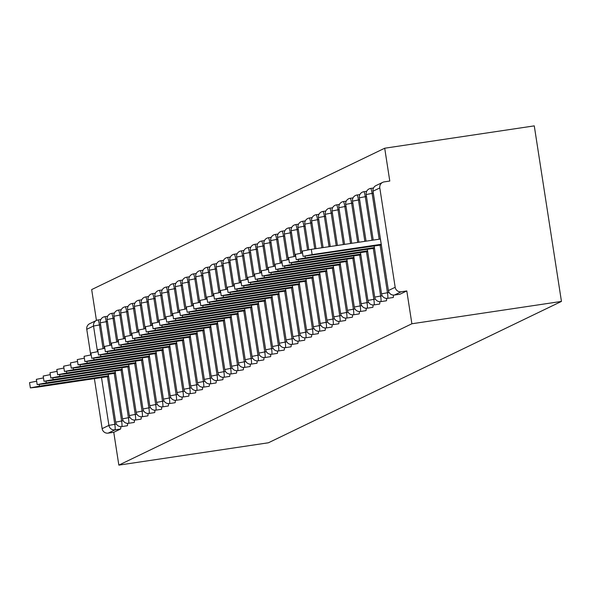 <?xml version="1.0" encoding="UTF-8"?>
<svg xmlns="http://www.w3.org/2000/svg" width="591" height="591" viewBox="0 0 591 591"><rect width="100%" height="100%" fill="white"/><g stroke="black" fill="none" stroke-linecap="round" stroke-linejoin="round"><path stroke-width="0.89" d="M375.935 185.611A5.334 5.334 0 0 0 372.98 191.233L388.405 290.55L395.18 287.285L379.799 187.931L373.024 191.196A5.334 5.282 64.2 0 1 375.935 185.611L382.709 182.346A5.334 5.282 64.2 0 1 384.209 181.88L389.787 181.045L384.704 148.223L91.671 289.583L96.444 320.44A5.334 5.282 -115.8 0 1 97.943 319.975A5.334 0.694 81.5 0 1 97.973 319.967A5.334 0.694 81.5 0 1 99.414 324.924L103.078 348.594M384.704 148.223L534.271 125.876L561.45 301.417L268.41 442.777L118.843 465.124L411.883 323.765L561.45 301.417M97.5 351.682L93.533 326.025L86.759 329.29L90.733 354.962M94.39 378.617L102.14 428.645L108.914 425.38L101.504 377.553M120.734 426.636A5.334 0.694 81.5 0 1 120.534 429.029L114.957 429.864L108.183 433.129L113.76 432.302L118.843 465.124M120.534 429.029L113.76 432.302M108.183 433.129A5.334 5.282 -115.8 0 1 102.14 428.645M86.759 329.29A5.334 5.282 -115.8 0 1 89.669 323.705L96.444 320.44A5.334 5.282 -115.8 0 0 93.533 326.025L100.61 324.747M411.883 323.765L406.8 290.935L400.026 294.2A5.334 0.694 81.5 0 1 400.004 294.215A5.334 0.694 81.5 0 1 399.974 294.215M393.407 295.101A5.334 0.694 81.5 0 1 393.207 297.495A5.334 0.694 81.5 0 1 393.185 297.502A5.334 0.694 81.5 0 1 393.155 297.502M386.588 298.389A5.334 0.694 81.5 0 1 386.396 300.782A5.334 0.694 81.5 0 1 386.366 300.789A5.334 0.694 81.5 0 1 386.337 300.789M379.769 301.676A5.334 0.694 81.5 0 1 379.577 304.07A5.334 0.694 81.5 0 1 379.548 304.077A5.334 0.694 81.5 0 1 379.518 304.077L373.97 304.912A5.334 0.694 81.5 0 1 373.94 304.912A5.334 0.694 81.5 0 0 374 304.904A5.334 0.694 -98.5 0 0 373.837 299.319L375.425 299.083M372.958 304.963A5.334 0.694 81.5 0 1 372.758 307.357A5.334 0.694 81.5 0 1 372.729 307.364A5.334 0.694 81.5 0 1 372.707 307.364M366.139 308.251A5.334 0.694 81.5 0 1 365.94 310.644A5.334 0.694 81.5 0 1 365.918 310.652A5.334 0.694 81.5 0 1 365.888 310.652L360.34 311.487A5.334 0.694 81.5 0 0 360.362 311.479A5.334 0.694 -98.5 0 0 360.207 305.894L361.788 305.658M359.321 311.538A5.334 0.694 81.5 0 1 359.129 313.932A5.334 0.694 81.5 0 1 359.099 313.939A5.334 0.694 81.5 0 1 359.069 313.939M352.502 314.833A5.334 0.694 81.5 0 1 352.31 317.219A5.334 0.694 81.5 0 1 352.28 317.234A5.334 0.694 81.5 0 1 352.251 317.234M345.691 318.121A5.334 0.694 81.5 0 1 345.491 320.514A5.334 0.694 81.5 0 1 345.462 320.521A5.334 0.694 81.5 0 1 345.44 320.521M338.872 321.408A5.334 0.694 81.5 0 1 338.673 323.802A5.334 0.694 81.5 0 1 338.65 323.809A5.334 0.694 81.5 0 1 338.621 323.809M332.053 324.695A5.334 0.694 81.5 0 1 331.861 327.089A5.334 0.694 81.5 0 1 331.832 327.096A5.334 0.694 81.5 0 1 331.802 327.096M325.235 327.983A5.334 0.694 81.5 0 1 325.043 330.376A5.334 0.694 81.5 0 1 325.013 330.384A5.334 0.694 81.5 0 1 324.984 330.384M318.423 331.27A5.334 0.694 81.5 0 1 318.224 333.664A5.334 0.694 81.5 0 1 318.194 333.671A5.334 0.694 81.5 0 1 318.172 333.671L312.617 334.506A5.334 0.694 81.5 0 1 312.587 334.506A5.334 0.694 81.5 0 0 312.646 334.499A5.334 0.694 -98.5 0 0 312.484 328.914L314.072 328.677M311.605 334.558A5.334 0.694 81.5 0 1 311.405 336.951A5.334 0.694 81.5 0 1 311.383 336.959A5.334 0.694 81.5 0 1 311.354 336.959M304.786 337.853A5.334 0.694 81.5 0 1 304.594 340.239A5.334 0.694 81.5 0 1 304.564 340.253A5.334 0.694 81.5 0 1 304.535 340.253L298.987 341.081A5.334 0.694 81.5 0 0 299.009 341.073A5.334 0.694 -98.5 0 0 298.854 335.496L300.435 335.26M297.967 341.14A5.334 0.694 81.5 0 1 297.775 343.534A5.334 0.694 81.5 0 1 297.746 343.541A5.334 0.694 81.5 0 1 297.716 343.541M291.156 344.427A5.334 0.694 81.5 0 1 290.957 346.821A5.334 0.694 81.5 0 1 290.927 346.828A5.334 0.694 81.5 0 1 290.905 346.828L285.35 347.663A5.334 0.694 81.5 0 0 285.379 347.656A5.334 0.694 -98.5 0 0 285.217 342.071L286.805 341.834M284.337 347.715A5.334 0.694 81.5 0 1 284.138 350.108A5.334 0.694 81.5 0 1 284.116 350.116A5.334 0.694 81.5 0 1 284.086 350.116M277.519 351.002A5.334 0.694 81.5 0 1 277.327 353.396A5.334 0.694 81.5 0 1 277.297 353.403A5.334 0.694 81.5 0 1 277.268 353.403M270.7 354.29A5.334 0.694 81.5 0 1 270.508 356.683A5.334 0.694 81.5 0 1 270.479 356.691A5.334 0.694 81.5 0 1 270.449 356.691M263.889 357.577A5.334 0.694 81.5 0 1 263.689 359.971A5.334 0.694 81.5 0 1 263.66 359.978A5.334 0.694 81.5 0 1 263.63 359.978M257.07 360.872A5.334 0.694 81.5 0 1 256.871 363.258A5.334 0.694 81.5 0 1 256.849 363.273A5.334 0.694 81.5 0 1 256.819 363.273M250.252 364.159A5.334 0.694 81.5 0 1 250.059 366.553A5.334 0.694 81.5 0 1 250.03 366.56A5.334 0.694 81.5 0 1 250 366.56M243.433 367.447A5.334 0.694 81.5 0 1 243.241 369.84A5.334 0.694 81.5 0 1 243.211 369.848A5.334 0.694 81.5 0 1 243.182 369.848L237.634 370.683A5.334 0.694 81.5 0 0 237.663 370.675A5.334 0.694 -98.5 0 0 237.501 365.09L239.082 364.854M236.622 370.734A5.334 0.694 81.5 0 1 236.422 373.128A5.334 0.694 81.5 0 1 236.393 373.135A5.334 0.694 81.5 0 1 236.363 373.135M229.803 374.022A5.334 0.694 81.5 0 1 229.604 376.415A5.334 0.694 81.5 0 1 229.581 376.423A5.334 0.694 81.5 0 1 229.552 376.423L223.996 377.257A5.334 0.694 81.5 0 1 223.967 377.257M222.984 377.309A5.334 0.694 81.5 0 1 222.785 379.703A5.334 0.694 81.5 0 1 222.763 379.71A5.334 0.694 81.5 0 1 222.733 379.71M216.166 380.597A5.334 0.694 81.5 0 1 215.974 382.99A5.334 0.694 81.5 0 1 215.944 382.998A5.334 0.694 81.5 0 1 215.914 382.998M209.354 383.891A5.334 0.694 81.5 0 1 209.155 386.278A5.334 0.694 81.5 0 1 209.125 386.292A5.334 0.694 81.5 0 1 209.096 386.292M202.536 387.179A5.334 0.694 81.5 0 1 202.336 389.572A5.334 0.694 81.5 0 1 202.314 389.58A5.334 0.694 81.5 0 1 202.285 389.58M195.717 390.466A5.334 0.694 81.5 0 1 195.518 392.86A5.334 0.694 81.5 0 1 195.495 392.867A5.334 0.694 81.5 0 1 195.466 392.867M188.898 393.754A5.334 0.694 81.5 0 1 188.706 396.147A5.334 0.694 81.5 0 1 188.677 396.155A5.334 0.694 81.5 0 1 188.647 396.155M182.08 397.041A5.334 0.694 81.5 0 1 181.888 399.435A5.334 0.694 81.5 0 1 181.858 399.442A5.334 0.694 81.5 0 1 181.829 399.442L176.281 400.277A5.334 0.694 81.5 0 1 176.251 400.277A5.334 0.694 81.5 0 0 176.31 400.27A5.334 0.694 -98.5 0 0 176.148 394.685L177.736 394.448M175.268 400.329A5.334 0.694 81.5 0 1 175.069 402.722A5.334 0.694 81.5 0 1 175.039 402.73A5.334 0.694 81.5 0 1 175.017 402.73M168.45 403.616A5.334 0.694 81.5 0 1 168.25 406.01A5.334 0.694 81.5 0 1 168.228 406.017A5.334 0.694 81.5 0 1 168.199 406.017L162.651 406.852A5.334 0.694 81.5 0 0 162.673 406.844A5.334 0.694 -98.5 0 0 162.518 401.259L164.099 401.023M161.631 406.911A5.334 0.694 81.5 0 1 161.439 409.297A5.334 0.694 81.5 0 1 161.409 409.312A5.334 0.694 81.5 0 1 161.38 409.312M154.812 410.198A5.334 0.694 81.5 0 1 154.62 412.592A5.334 0.694 81.5 0 1 154.591 412.599A5.334 0.694 81.5 0 1 154.561 412.599M148.001 413.486A5.334 0.694 81.5 0 1 147.802 415.879A5.334 0.694 81.5 0 1 147.772 415.887A5.334 0.694 81.5 0 1 147.75 415.887M141.183 416.773A5.334 0.694 81.5 0 1 140.983 419.167A5.334 0.694 81.5 0 1 140.961 419.174A5.334 0.694 81.5 0 1 140.931 419.174M134.364 420.061A5.334 0.694 81.5 0 1 134.172 422.454A5.334 0.694 81.5 0 1 134.142 422.462A5.334 0.694 81.5 0 1 134.113 422.462M127.545 423.348A5.334 0.694 81.5 0 1 127.353 425.742A5.334 0.694 81.5 0 1 127.324 425.749A5.334 0.694 81.5 0 1 127.294 425.749M406.8 290.935L401.223 291.769L394.448 295.035L400.026 294.2M395.18 287.285A5.334 5.282 64.2 0 0 401.223 291.769M382.709 182.346A5.334 5.282 64.2 0 0 379.799 187.931M39.198 384.505L39.449 386.152L30.363 387.888L37.44 387.127L108.626 376.489M30.363 387.888L29.55 382.621L36.657 381.195M39.449 386.152L108.522 375.832M46.017 381.217L46.268 382.865L37.181 384.601L44.259 383.832L115.437 373.202M37.181 384.601L36.369 379.333L43.468 377.908M46.268 382.865L115.341 372.544M52.828 377.93L53.087 379.577L44 381.313L51.077 380.545L122.256 369.914M44 381.313L43.187 376.046L50.287 374.62M53.087 379.577L122.152 369.257M59.647 374.642L59.905 376.29L50.819 378.026L57.896 377.257L129.074 366.627M50.819 378.026L49.999 372.758L57.105 371.333M59.905 376.29L128.971 365.969M66.465 371.355L66.717 373.002L57.63 374.738L64.707 373.97L135.893 363.332M57.63 374.738L56.817 369.471L63.924 368.038M66.717 373.002L135.79 362.682M73.284 368.067L73.535 369.715L64.449 371.451L71.526 370.683L142.704 360.045M64.449 371.451L63.636 366.184L70.743 364.75M73.535 369.715L142.608 359.394M80.095 364.78L80.354 366.42L71.267 368.156L78.344 367.395L149.523 356.757M71.267 368.156L70.455 362.896L77.554 361.463M80.354 366.42L149.42 356.107M86.914 361.485L87.172 363.133L78.086 364.869L85.163 364.108L156.342 353.47M78.086 364.869L77.266 359.601L84.373 358.176M87.172 363.133L156.238 352.812M93.733 358.198L93.984 359.845L84.897 361.581L91.974 360.813L163.16 350.182M84.897 361.581L84.085 356.314L91.191 354.888M93.984 359.845L163.057 349.525M100.551 354.91L100.802 356.558L91.716 358.294L98.793 357.525L169.972 346.895M91.716 358.294L90.903 353.026L98.01 351.601M100.802 356.558L169.876 346.237M107.363 351.623L107.621 353.27L98.534 355.006L105.612 354.238L176.79 343.607M98.534 355.006L97.722 349.739L104.821 348.313M107.621 353.27L176.694 342.95M114.181 348.335L114.44 349.983L105.353 351.719L112.43 350.951L183.609 340.313M105.353 351.719L104.533 346.452L111.64 345.018M114.44 349.983L183.506 339.662M121 345.048L121.251 346.695L112.164 348.431L119.242 347.663L190.428 337.025M112.164 348.431L111.352 343.164L118.459 341.731M121.251 346.695L190.324 336.375M127.819 341.761L128.07 343.401L118.983 345.137L126.06 344.376L197.246 333.738M118.983 345.137L118.17 339.877L125.277 338.444M128.07 343.401L197.143 333.088M134.63 338.466L134.888 340.113L125.802 341.849L132.879 341.088L204.058 330.45M125.802 341.849L124.989 336.582L132.089 335.156M134.888 340.113L203.961 329.793M141.448 335.178L141.707 336.826L132.62 338.562L139.698 337.793L210.876 327.163M132.62 338.562L131.8 333.294L138.907 331.869M141.707 336.826L210.773 326.505M148.267 331.891L148.518 333.538L139.432 335.274L146.509 334.506L217.695 323.875M139.432 335.274L138.619 330.007L145.726 328.581M148.518 333.538L217.591 323.218M155.086 328.603L155.337 330.251L146.25 331.987L153.328 331.219L224.514 320.588M146.25 331.987L145.438 326.72L152.544 325.294M155.337 330.251L224.41 319.93M161.897 325.316L162.156 326.963L153.069 328.699L160.146 327.931L231.325 317.293M153.069 328.699L152.256 323.432L159.356 321.999M162.156 326.963L231.229 316.643M168.716 322.029L168.974 323.676L159.888 325.412L166.965 324.644L238.143 314.006M159.888 325.412L159.068 320.145L166.174 318.712M168.974 323.676L238.04 313.356M175.534 318.741L175.793 320.381L166.706 322.117L173.776 321.356L244.962 310.718M166.706 322.117L165.886 316.857L172.993 315.424M175.793 320.381L244.859 310.068M182.353 315.446L182.604 317.094L173.518 318.83L180.595 318.069L251.781 307.431M173.518 318.83L172.705 313.562L179.812 312.137M182.604 317.094L251.677 306.773M189.172 312.159L189.423 313.806L180.336 315.542L187.413 314.774L258.592 304.143M180.336 315.542L179.524 310.275L186.623 308.849M189.423 313.806L258.496 303.486M195.983 308.871L196.242 310.519L187.155 312.255L194.232 311.487L265.411 300.856M187.155 312.255L186.335 306.988L193.442 305.562M196.242 310.519L265.307 300.198M202.802 305.584L203.06 307.231L193.974 308.967L201.043 308.199L272.229 297.569M193.974 308.967L193.154 303.7L200.26 302.274M203.06 307.231L272.126 296.911M209.62 302.296L209.871 303.944L200.785 305.68L207.862 304.912L279.048 294.274M200.785 305.68L199.972 300.413L207.079 298.98M209.871 303.944L278.945 293.624M216.439 299.009L216.69 300.656L207.604 302.393L214.681 301.624L285.859 290.986M207.604 302.393L206.791 297.125L213.89 295.692M216.69 300.656L285.763 290.336M223.25 295.722L223.509 297.362L214.422 299.098L221.499 298.337L292.678 287.699M214.422 299.098L213.602 293.838L220.709 292.405M223.509 297.362L292.575 287.049M230.069 292.427L230.327 294.074L221.241 295.81L228.311 295.049L299.497 284.411M221.241 295.81L220.421 290.543L227.528 289.117M230.327 294.074L299.393 283.754M236.888 289.139L237.139 290.787L228.052 292.523L235.129 291.755L306.315 281.124M228.052 292.523L227.24 287.256L234.346 285.83M237.139 290.787L306.212 280.466M243.706 285.852L243.957 287.499L234.871 289.235L241.948 288.467L313.127 277.836M234.871 289.235L234.058 283.968L241.158 282.542M243.957 287.499L313.031 277.179M250.518 282.564L250.776 284.212L241.689 285.948L248.767 285.18L319.945 274.549M241.689 285.948L240.877 280.681L247.976 279.255M250.776 284.212L319.842 273.892M257.336 279.277L257.595 280.924L248.508 282.661L255.585 281.892L326.764 271.254M248.508 282.661L247.688 277.393L254.795 275.96M257.595 280.924L326.66 270.604M264.155 275.99L264.406 277.637L255.319 279.373L262.397 278.605L333.583 267.967M255.319 279.373L254.507 274.106L261.614 272.673M264.406 277.637L333.479 267.317M270.974 272.702L271.225 274.342L262.138 276.078L269.215 275.317L340.394 264.679M262.138 276.078L261.325 270.818L268.432 269.385M271.225 274.342L340.298 264.029M277.785 269.407L278.043 271.055L268.957 272.791L276.034 272.03L347.213 261.392M268.957 272.791L268.144 267.524L275.243 266.098M278.043 271.055L347.109 260.734M284.603 266.12L284.862 267.767L275.775 269.503L282.853 268.735L354.031 258.104M275.775 269.503L274.955 264.236L282.062 262.81M284.862 267.767L353.928 257.447M291.422 262.832L291.673 264.48L282.587 266.216L289.664 265.448L360.85 254.817M282.587 266.216L281.774 260.949L288.881 259.523M291.673 264.48L360.746 254.16M298.241 259.545L298.492 261.192L289.405 262.929L296.483 262.16L367.661 251.53M289.405 262.929L288.593 257.661L295.699 256.235M298.492 261.192L367.565 250.872M305.052 256.258L305.311 257.905L296.224 259.641L303.301 258.873L374.48 248.235M296.224 259.641L295.411 254.374L302.511 252.941M305.311 257.905L374.384 247.585M303.043 256.354L302.223 251.086L311.309 249.35L312.129 254.618L303.043 256.354L381.298 244.947M312.129 254.618L381.195 244.297M311.309 249.35L380.382 239.03M98.003 319.967L100.817 319.546L97.973 319.967A5.334 5.334 0 0 0 96.444 320.44M107.429 376.666L114.794 424.279A5.334 0.694 -98.5 0 1 114.957 429.864A5.334 5.282 -115.8 0 1 108.914 425.38L116.383 424.043M373.032 191.248L388.405 290.55A5.334 5.282 64.2 0 0 394.448 295.035A5.334 0.694 81.5 0 1 394.419 295.042A5.334 0.694 81.5 0 1 394.389 295.042M107.429 321.46L100.359 322.789M114.24 373.379L121.613 420.991L115.74 422.144M123.194 420.755L121.613 420.991A5.334 0.694 -98.5 0 1 121.776 426.576A5.334 0.694 81.5 0 1 121.746 426.584A5.334 5.334 0 0 1 115.688 422.129L108.279 374.273M104.762 316.687A5.334 0.694 81.5 0 1 104.792 316.68A5.334 0.694 81.5 0 1 106.232 321.637L109.896 345.307M114.248 318.172L113.051 318.35L116.715 342.019M121.059 370.092L128.432 417.704L130.013 417.468M121.066 314.885L119.87 315.062L123.534 338.732M127.878 366.804L135.25 414.417L136.831 414.18M127.878 311.59L126.681 311.775L130.345 335.444M134.696 363.517L142.062 411.129L143.65 410.893M134.696 308.303L133.5 308.487L137.164 332.157M141.508 360.229L148.88 407.842L150.461 407.605M141.515 305.015L140.318 305.192L143.982 328.862M148.326 356.934L155.699 404.554L157.28 404.318M148.334 301.728L147.137 301.905L150.801 325.575M155.145 353.647L162.518 401.259L156.637 402.412M155.145 298.44L153.948 298.618L157.612 322.287M161.964 350.36L169.329 397.972L170.917 397.736M161.964 295.153L160.767 295.33L164.431 319M168.775 347.072L176.148 394.685L170.274 395.837M168.782 291.865L167.585 292.043L171.25 315.712M175.593 343.785L182.966 391.397L184.547 391.161M175.601 288.571L174.404 288.755L178.068 312.425M182.412 340.497L189.785 388.11L191.366 387.873M182.412 285.283L181.215 285.468L184.88 309.137M189.231 337.21L196.596 384.822L198.184 384.586M189.231 281.996L188.034 282.173L191.698 305.843M196.042 333.915L203.415 381.535L205.003 381.298M196.049 278.708L194.853 278.886L198.517 302.555M202.861 330.628L210.233 378.24L211.814 378.004M202.868 275.421L201.671 275.598L205.336 299.268M209.679 327.34L217.052 374.953L218.633 374.716M209.687 272.133L208.483 272.311L212.147 295.98M216.498 324.053L223.871 371.665L225.452 371.429M216.498 268.846L215.301 269.023L218.965 292.693M223.309 320.765L230.682 368.378L232.27 368.141M223.317 265.551L222.12 265.736L225.784 289.405M230.128 317.478L237.501 365.09L231.628 366.243M230.135 262.264L228.939 262.448L232.603 286.118M236.947 314.19L244.319 361.803L245.9 361.566M236.954 258.976L235.75 259.154L239.421 282.823M243.765 310.896L251.138 358.515L252.719 358.279M243.765 255.689L242.569 255.866L246.233 279.536M250.584 307.608L257.949 355.221L259.538 354.984M250.584 252.401L249.387 252.579L253.051 276.248M257.395 304.321L264.768 351.933L266.349 351.697M257.403 249.114L256.206 249.291L259.87 272.961M264.214 301.033L271.587 348.646L273.168 348.409M264.221 245.826L263.025 246.004L266.689 269.673M271.033 297.746L278.405 345.358L279.986 345.122M271.033 242.532L269.836 242.716L273.5 266.386M277.851 294.458L285.217 342.071L279.344 343.223M277.851 239.244L276.654 239.429L280.319 263.098M284.663 291.171L292.035 338.783L293.616 338.547M284.67 235.957L283.473 236.134L287.137 259.804M291.481 287.876L298.854 335.496L292.973 336.648M291.489 232.669L290.292 232.847L293.956 256.516M298.3 284.589L305.673 332.201L307.254 331.965M298.3 229.382L297.103 229.559L300.767 253.229M305.119 281.301L312.484 328.914L306.559 330.051A5.334 5.334 0 0 0 312.617 334.506M305.119 226.094L303.922 226.272L307.586 249.941M311.93 278.014L319.303 325.626L320.883 325.39M311.937 222.807L310.74 222.984L314.744 248.833M318.748 274.726L326.121 322.339L327.702 322.102M318.756 219.512L317.559 219.697L321.903 247.769M325.567 271.439L332.94 319.051L334.521 318.815M325.567 216.225L324.37 216.409L329.061 246.698M332.386 268.151L339.751 315.764L341.339 315.528M332.386 212.937L331.189 213.115L336.22 245.627M339.197 264.857L346.57 312.476L348.151 312.24M339.204 209.65L338.008 209.827L343.386 244.556M346.016 261.569L353.388 309.182L354.969 308.945M346.023 206.362L344.826 206.54L350.544 243.485M352.834 258.282L360.207 305.894L354.282 307.032A5.334 5.334 0 0 0 360.34 311.487M352.834 203.075L351.638 203.252L357.703 242.421M359.653 254.994L367.018 302.607L368.607 302.37M359.653 199.788L358.456 199.965L364.861 241.35M366.464 251.707L373.837 299.319L367.912 300.45A5.334 5.334 0 0 0 373.97 304.912M366.472 196.493L365.275 196.677L372.027 240.278M373.283 248.419L380.656 296.032L382.237 295.796M373.29 193.205L372.094 193.39L379.186 239.207M380.102 245.132L387.474 292.744L389.055 292.508M111.581 313.4A5.334 0.694 81.5 0 1 111.603 313.393A5.334 0.694 81.5 0 1 113.051 318.35L107.17 319.502M115.097 370.985L122.507 418.834A5.334 5.334 0 0 0 128.565 423.296A5.334 0.694 81.5 0 1 128.565 423.296A5.334 0.694 -98.5 0 0 128.432 417.704L122.551 418.856M134.142 422.462L128.565 423.296A5.334 0.694 81.5 0 1 128.535 423.296M118.399 310.112A5.334 0.694 81.5 0 1 118.422 310.105A5.334 0.694 81.5 0 1 119.87 315.062L113.989 316.215M121.916 367.691L129.318 415.547A5.334 5.334 0 0 0 135.383 420.009A5.334 0.694 81.5 0 0 135.405 420.002A5.334 0.694 -98.5 0 0 135.25 414.417L129.37 415.569M125.211 306.825A5.334 0.694 81.5 0 1 125.24 306.81A5.334 0.694 81.5 0 1 126.681 311.775L120.808 312.927M147.772 415.887L142.195 416.721A5.334 0.694 -98.5 0 0 142.062 411.129L136.137 412.259A5.334 5.334 0 0 0 142.195 416.721A5.334 0.694 81.5 0 1 142.195 416.721A5.334 0.694 81.5 0 1 142.165 416.721M132.029 303.53A5.334 0.694 81.5 0 1 132.059 303.523A5.334 0.694 81.5 0 1 133.5 308.487L127.626 309.64M135.546 361.116L142.956 408.972A5.334 5.334 0 0 0 149.013 413.434A5.334 0.694 81.5 0 0 149.043 413.419A5.334 0.694 -98.5 0 0 148.88 407.842L143.007 408.994M138.848 300.243A5.334 0.694 81.5 0 1 138.87 300.235A5.334 0.694 81.5 0 1 140.318 305.192L134.438 306.345M142.365 357.828L149.774 405.685A5.334 5.334 0 0 0 155.832 410.139A5.334 0.694 81.5 0 0 155.861 410.132A5.334 0.694 -98.5 0 0 155.699 404.554L149.819 405.707M148.54 296.519L145.689 296.948A5.334 0.694 81.5 0 1 145.689 296.948A5.334 0.694 81.5 0 1 147.137 301.905L141.256 303.057M152.478 293.668A5.334 0.694 81.5 0 1 152.508 293.661A5.334 0.694 81.5 0 1 153.948 298.618L148.075 299.77M155.994 351.253L163.404 399.11A5.334 5.334 0 0 0 169.462 403.564A5.334 0.694 81.5 0 0 169.491 403.557A5.334 0.694 -98.5 0 0 169.329 397.972L163.456 399.124M162.17 289.945L159.326 290.373A5.334 0.694 81.5 0 1 159.326 290.373A5.334 0.694 81.5 0 1 160.767 295.33L154.894 296.483M166.115 287.093A5.334 0.694 81.5 0 1 166.145 287.086A5.334 0.694 81.5 0 1 167.585 292.043L161.705 293.195M169.632 344.671L177.041 392.527A5.334 5.334 0 0 0 183.099 396.989A5.334 0.694 81.5 0 0 183.129 396.982A5.334 0.694 -98.5 0 0 182.966 391.397L177.093 392.55M175.808 283.37L172.956 283.791A5.334 0.694 81.5 0 1 172.956 283.791A5.334 0.694 81.5 0 1 174.404 288.755L168.524 289.908M195.495 392.867L189.918 393.702A5.334 0.694 81.5 0 0 189.94 393.695A5.334 0.694 -98.5 0 0 189.785 388.11L183.86 389.24A5.334 5.334 0 0 0 189.918 393.702A5.334 0.694 81.5 0 1 189.888 393.702M179.745 280.511A5.334 0.694 81.5 0 1 179.775 280.503A5.334 0.694 81.5 0 1 181.215 285.468L175.342 286.62M202.314 389.58L196.729 390.415A5.334 0.694 81.5 0 0 196.759 390.4A5.334 0.694 -98.5 0 0 196.596 384.822L190.671 385.953A5.334 5.334 0 0 0 196.729 390.415A5.334 0.694 81.5 0 1 196.7 390.407M186.564 277.223A5.334 0.694 81.5 0 1 186.593 277.216A5.334 0.694 81.5 0 1 188.034 282.173L182.161 283.325M190.08 334.809L197.49 382.665A5.334 5.334 0 0 0 203.548 387.12A5.334 0.694 81.5 0 1 203.548 387.12A5.334 0.694 -98.5 0 0 203.415 381.535L197.542 382.687M209.125 386.292L203.548 387.12A5.334 0.694 81.5 0 1 203.518 387.12M193.383 273.936A5.334 0.694 81.5 0 1 193.412 273.929A5.334 0.694 81.5 0 1 194.853 278.886L188.972 280.038M196.899 331.521L204.309 379.378A5.334 5.334 0 0 0 210.366 383.832A5.334 0.694 81.5 0 0 210.396 383.825A5.334 0.694 -98.5 0 0 210.233 378.24L204.36 379.392M215.944 382.998L210.366 383.832A5.334 0.694 81.5 0 1 210.337 383.832M200.201 270.648A5.334 0.694 81.5 0 1 200.223 270.641A5.334 0.694 81.5 0 1 201.671 275.598L195.791 276.751M203.718 328.234L211.127 376.09A5.334 5.334 0 0 0 217.185 380.545A5.334 0.694 81.5 0 1 217.185 380.545A5.334 0.694 -98.5 0 0 217.052 374.953L211.172 376.105M222.763 379.71L217.185 380.545A5.334 0.694 81.5 0 1 217.156 380.545M207.013 267.361A5.334 0.694 81.5 0 1 207.042 267.354A5.334 0.694 81.5 0 1 208.483 272.311L202.61 273.463M210.536 324.947L217.939 372.795A5.334 5.334 0 0 0 223.996 377.257A5.334 0.694 81.5 0 0 224.026 377.25A5.334 0.694 -98.5 0 0 223.871 371.665L217.99 372.818M213.831 264.074A5.334 0.694 81.5 0 1 213.861 264.066A5.334 0.694 81.5 0 1 215.301 269.023L209.428 270.176M217.348 321.652L224.757 369.508A5.334 5.334 0 0 0 230.815 373.97A5.334 0.694 81.5 0 0 230.845 373.963A5.334 0.694 -98.5 0 0 230.682 368.378L224.809 369.53M223.524 260.35L220.679 260.771A5.334 0.694 81.5 0 1 220.679 260.771A5.334 0.694 81.5 0 1 222.12 265.736L216.247 266.888M227.469 257.491A5.334 0.694 81.5 0 1 227.491 257.484A5.334 0.694 81.5 0 1 228.939 262.448L223.058 263.601M230.985 315.077L238.395 362.933A5.334 5.334 0 0 0 244.452 367.395A5.334 0.694 81.5 0 0 244.475 367.38A5.334 0.694 -98.5 0 0 244.319 361.803L238.439 362.955M250.03 366.56L244.452 367.395A5.334 0.694 81.5 0 1 244.423 367.388M237.161 253.775L234.309 254.196A5.334 0.694 81.5 0 1 234.309 254.196A5.334 0.694 81.5 0 1 235.75 259.154L229.877 260.306M237.804 311.789L245.206 359.646A5.334 5.334 0 0 0 251.264 364.1A5.334 0.694 81.5 0 1 251.234 364.1A5.334 0.694 81.5 0 0 251.293 364.093A5.334 0.694 -98.5 0 0 251.138 358.515L245.258 359.668M241.098 250.916A5.334 0.694 81.5 0 1 241.128 250.909A5.334 0.694 81.5 0 1 242.569 255.866L236.695 257.019M244.615 308.502L252.025 356.358A5.334 5.334 0 0 0 258.082 360.813A5.334 0.694 81.5 0 0 258.112 360.805A5.334 0.694 -98.5 0 0 257.949 355.221L252.076 356.373M263.66 359.978L258.082 360.813A5.334 0.694 81.5 0 1 258.053 360.813M247.917 247.629A5.334 0.694 81.5 0 1 247.947 247.622A5.334 0.694 81.5 0 1 249.387 252.579L243.514 253.731M251.434 305.215L258.843 353.071A5.334 5.334 0 0 0 264.901 357.525A5.334 0.694 81.5 0 1 264.901 357.525A5.334 0.694 -98.5 0 0 264.768 351.933L258.895 353.086M270.479 356.691L264.901 357.525A5.334 0.694 81.5 0 1 264.871 357.525M254.736 244.342A5.334 0.694 81.5 0 1 254.758 244.334A5.334 0.694 81.5 0 1 256.206 249.291L250.325 250.444M258.252 301.927L265.662 349.776A5.334 5.334 0 0 0 271.72 354.238A5.334 0.694 81.5 0 0 271.742 354.231A5.334 0.694 -98.5 0 0 271.587 348.646L265.706 349.798M261.547 241.054A5.334 0.694 81.5 0 1 261.577 241.047A5.334 0.694 81.5 0 1 263.025 246.004L257.144 247.156M265.071 298.632L272.473 346.489A5.334 5.334 0 0 0 278.538 350.951A5.334 0.694 81.5 0 1 278.538 350.951A5.334 0.694 -98.5 0 0 278.405 345.358L272.525 346.511M268.366 237.767A5.334 0.694 81.5 0 1 268.395 237.752A5.334 0.694 81.5 0 1 269.836 242.716L263.963 243.869M275.184 234.472A5.334 0.694 81.5 0 1 275.214 234.464A5.334 0.694 81.5 0 1 276.654 239.429L270.781 240.581M278.701 292.057L286.11 339.914A5.334 5.334 0 0 0 292.168 344.376A5.334 0.694 81.5 0 0 292.198 344.361A5.334 0.694 -98.5 0 0 292.035 338.783L286.162 339.936M297.746 343.541L292.168 344.376A5.334 0.694 81.5 0 1 292.139 344.368M284.877 230.756L282.025 231.177A5.334 0.694 81.5 0 1 282.025 231.177A5.334 0.694 81.5 0 1 283.473 236.134L277.593 237.286M288.814 227.897A5.334 0.694 81.5 0 1 288.844 227.89A5.334 0.694 81.5 0 1 290.292 232.847L284.411 233.999M292.338 285.483L299.74 333.339A5.334 5.334 0 0 0 305.806 337.793A5.334 0.694 81.5 0 0 305.828 337.786A5.334 0.694 -98.5 0 0 305.673 332.201L299.792 333.354M311.383 336.959L305.806 337.793A5.334 0.694 81.5 0 1 305.776 337.793M298.507 224.174L295.663 224.602A5.334 0.694 81.5 0 1 295.663 224.602A5.334 0.694 81.5 0 1 297.103 229.559L291.23 230.712M302.452 221.322A5.334 0.694 81.5 0 1 302.481 221.315A5.334 0.694 81.5 0 1 303.922 226.272L298.049 227.424M313.415 326.727L313.378 326.757A5.334 5.334 0 0 0 319.435 331.219A5.334 0.694 81.5 0 0 319.465 331.211A5.334 0.694 -98.5 0 0 319.303 325.626L313.415 326.727M312.144 217.599L309.292 218.027A5.334 0.694 81.5 0 1 309.292 218.027A5.334 0.694 81.5 0 1 310.74 222.984L304.86 224.137M320.233 323.44L320.196 323.469A5.334 5.334 0 0 0 326.254 327.931A5.334 0.694 81.5 0 1 326.254 327.931A5.334 0.694 -98.5 0 0 326.121 322.339L320.233 323.44M316.089 214.747A5.334 0.694 81.5 0 1 316.111 214.732A5.334 0.694 81.5 0 1 317.559 219.697L311.679 220.849M327.052 320.145L327.008 320.182A5.334 5.334 0 0 0 333.073 324.644A5.334 0.694 81.5 0 0 333.095 324.636A5.334 0.694 -98.5 0 0 332.94 319.051L327.052 320.145M322.9 211.452A5.334 0.694 81.5 0 1 322.93 211.445A5.334 0.694 81.5 0 1 324.37 216.409L318.497 217.562M345.462 320.521L339.884 321.356A5.334 0.694 -98.5 0 0 339.751 315.764L333.826 316.894A5.334 5.334 0 0 0 339.884 321.356A5.334 0.694 81.5 0 1 339.884 321.356A5.334 0.694 81.5 0 1 339.855 321.349M329.719 208.165A5.334 0.694 81.5 0 1 329.748 208.158A5.334 0.694 81.5 0 1 331.189 213.115L325.316 214.267M352.28 317.234L346.703 318.061A5.334 0.694 81.5 0 0 346.732 318.054A5.334 0.694 -98.5 0 0 346.57 312.476L340.645 313.607A5.334 5.334 0 0 0 346.703 318.061A5.334 0.694 81.5 0 1 346.673 318.061M336.538 204.878A5.334 0.694 81.5 0 1 336.56 204.87A5.334 0.694 81.5 0 1 338.008 209.827L332.127 210.98M359.099 313.939L353.521 314.774A5.334 0.694 81.5 0 0 353.551 314.767A5.334 0.694 -98.5 0 0 353.388 309.182L347.464 310.319A5.334 5.334 0 0 0 353.521 314.774A5.334 0.694 81.5 0 1 353.492 314.774M343.356 201.59A5.334 0.694 81.5 0 1 343.378 201.583A5.334 0.694 81.5 0 1 344.826 206.54L338.946 207.692M350.168 198.303A5.334 0.694 81.5 0 1 350.197 198.295A5.334 0.694 81.5 0 1 351.638 203.252L345.765 204.405M372.729 307.364L367.151 308.199A5.334 0.694 81.5 0 0 367.181 308.192A5.334 0.694 -98.5 0 0 367.018 302.607L361.094 303.737A5.334 5.334 0 0 0 367.151 308.199A5.334 0.694 81.5 0 1 367.122 308.199M356.986 195.015A5.334 0.694 81.5 0 1 357.016 195.008A5.334 0.694 81.5 0 1 358.456 199.965L352.583 201.117M363.805 191.728A5.334 0.694 81.5 0 1 363.834 191.713A5.334 0.694 81.5 0 1 365.275 196.677L359.394 197.83M374.768 297.125L374.731 297.162A5.334 5.334 0 0 0 380.789 301.624A5.334 0.694 81.5 0 0 380.818 301.617A5.334 0.694 -98.5 0 0 380.656 296.032L374.768 297.125M373.497 188.004L370.646 188.426A5.334 0.694 81.5 0 1 370.646 188.426A5.334 0.694 81.5 0 1 372.094 193.39L366.213 194.542M381.587 293.838L381.55 293.875A5.334 5.334 0 0 0 387.607 298.337A5.334 0.694 81.5 0 0 387.63 298.322A5.334 0.694 -98.5 0 0 387.474 292.744L381.587 293.838M107.636 316.251L104.792 316.68A5.334 5.334 0 0 0 100.307 322.767L104.275 348.395M127.324 425.749L121.746 426.584M114.455 312.964L111.603 313.393A5.334 5.334 0 0 0 107.126 319.48L111.093 345.107M121.273 309.677L118.422 310.105A5.334 5.334 0 0 0 113.937 316.192L117.904 341.82M140.961 419.174L135.383 420.009M128.084 306.389L125.24 306.81A5.334 5.334 0 0 0 120.756 312.905L124.723 338.532M128.727 364.403L136.137 412.259M134.903 303.102L132.059 303.523A5.334 5.334 0 0 0 127.575 309.618L131.542 335.245M154.591 412.599L149.013 413.434M141.722 299.814L138.87 300.235A5.334 5.334 0 0 0 134.393 306.33L138.36 331.957M161.409 409.312L155.832 410.139M145.689 296.948A5.334 5.334 0 0 0 141.205 303.035L145.179 328.67M149.183 354.541L156.593 402.397A5.334 5.334 0 0 0 162.651 406.852M155.359 293.232L152.508 293.661A5.334 5.334 0 0 0 148.023 299.748L151.99 325.375M175.039 402.73L169.462 403.564M159.326 290.373A5.334 5.334 0 0 0 154.842 296.46L158.809 322.088M162.813 347.966L170.223 395.815A5.334 5.334 0 0 0 176.281 400.277M168.989 286.657L166.145 287.086A5.334 5.334 0 0 0 161.661 293.173L165.628 318.8M188.677 396.155L183.099 396.989M172.956 283.791A5.334 5.334 0 0 0 168.479 289.885L172.446 315.513M176.45 341.384L183.86 389.24M182.626 280.082L179.775 280.503A5.334 5.334 0 0 0 175.291 286.598L179.258 312.225M183.262 338.096L190.671 385.953M189.438 276.795L186.593 277.216A5.334 5.334 0 0 0 182.109 283.311L186.076 308.938M196.256 273.5L193.412 273.929A5.334 5.334 0 0 0 188.928 280.016L192.895 305.65M203.075 270.213L200.223 270.641A5.334 5.334 0 0 0 195.747 276.728L199.714 302.356M209.894 266.925L207.042 267.354A5.334 5.334 0 0 0 202.558 273.441L206.525 299.068M216.705 263.638L213.861 264.066A5.334 5.334 0 0 0 209.377 270.153L213.344 295.781M236.393 373.135L230.815 373.97M220.679 260.771A5.334 5.334 0 0 0 216.195 266.866L220.162 292.493M224.166 318.364L231.576 366.221A5.334 5.334 0 0 0 237.634 370.683M230.342 257.063L227.491 257.484A5.334 5.334 0 0 0 223.014 263.579L226.981 289.206M234.309 254.196A5.334 5.334 0 0 0 229.825 260.291L233.792 285.918M256.849 363.273L251.264 364.1M243.972 250.481L241.128 250.909A5.334 5.334 0 0 0 236.644 256.996L240.611 282.631M250.791 247.193L247.947 247.622A5.334 5.334 0 0 0 243.462 253.709L247.43 279.336M257.61 243.906L254.758 244.334A5.334 5.334 0 0 0 250.281 250.421L254.248 276.049M277.297 353.403L271.72 354.238M264.428 240.618L261.577 241.047A5.334 5.334 0 0 0 257.092 247.134L261.059 272.761M284.116 350.116L278.538 350.951M271.239 237.331L268.395 237.752A5.334 5.334 0 0 0 263.911 243.847L267.878 269.474M271.882 295.345L279.292 343.201A5.334 5.334 0 0 0 285.35 347.663M278.058 234.043L275.214 234.464A5.334 5.334 0 0 0 270.73 240.559L274.697 266.186M282.025 231.177A5.334 5.334 0 0 0 277.548 237.272L281.515 262.899M285.519 288.77L292.929 336.626A5.334 5.334 0 0 0 298.987 341.081M291.695 227.461L288.844 227.89A5.334 5.334 0 0 0 284.36 233.977L288.327 259.612M295.663 224.602A5.334 5.334 0 0 0 291.178 230.689L295.145 256.317M299.149 282.195L306.559 330.051M305.325 220.886L302.481 221.315A5.334 5.334 0 0 0 297.997 227.402L301.964 253.029M305.968 278.908L313.378 326.757M325.013 330.384L319.435 331.219M309.292 218.027A5.334 5.334 0 0 0 304.816 224.115L308.783 249.742M312.787 275.613L320.196 323.469M331.832 327.096L326.254 327.931M318.963 214.311L316.111 214.732A5.334 5.334 0 0 0 311.627 220.827L315.941 248.656M319.605 272.325L327.008 320.182M338.65 323.809L333.073 324.644M325.774 211.024L322.93 211.445A5.334 5.334 0 0 0 318.446 217.54L323.1 247.585M326.417 269.038L333.826 316.894M332.593 207.737L329.748 208.158A5.334 5.334 0 0 0 325.264 214.252L330.258 246.521M333.235 265.751L340.645 313.607M339.411 204.442L336.56 204.87A5.334 5.334 0 0 0 332.083 210.957L337.417 245.45M340.054 262.463L347.464 310.319M346.23 201.154L343.378 201.583A5.334 5.334 0 0 0 338.894 207.67L344.583 244.379M346.873 259.176L354.282 307.032M353.049 197.867L350.197 198.295A5.334 5.334 0 0 0 345.713 204.383L351.741 243.307M353.684 255.888L361.094 303.737M359.86 194.579L357.016 195.008A5.334 5.334 0 0 0 352.531 201.095L358.9 242.236M360.503 252.593L367.912 300.45M366.679 191.292L363.834 191.713A5.334 5.334 0 0 0 359.35 197.808L366.058 241.172M367.321 249.306L374.731 297.162M386.366 300.789L380.789 301.624M370.646 188.426A5.334 5.334 0 0 0 366.169 194.52L373.224 240.101M374.14 246.019L381.55 293.875M393.185 297.502L387.607 298.337M388.361 290.587A5.334 5.334 0 0 0 394.419 295.042L400.004 294.215"/></g></svg>
